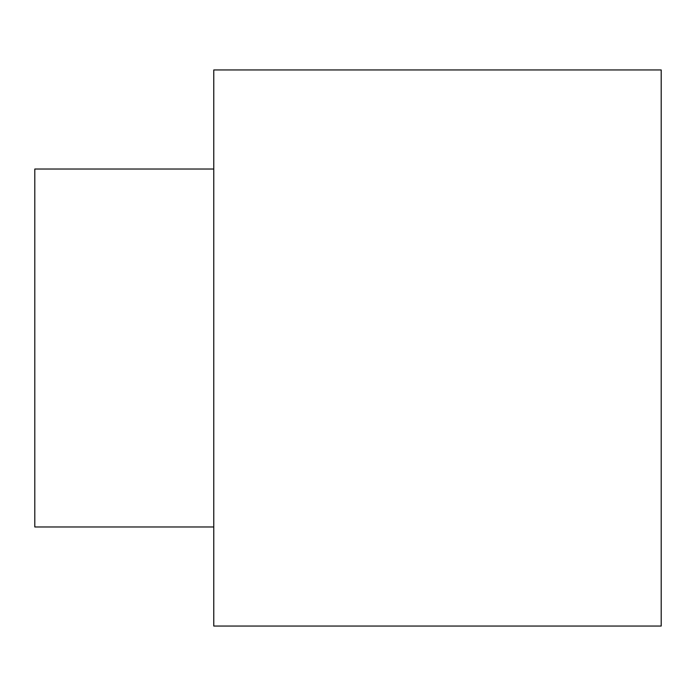 <?xml version="1.0" encoding="UTF-8"?>
<svg xmlns="http://www.w3.org/2000/svg" width="696" height="696" viewBox="0 0 696 696"><rect width="100%" height="100%" fill="white"/><g stroke="black" fill="none" stroke-linecap="round" stroke-linejoin="round"><path stroke-width="1.04" d="M213.768 348L213.768 626.043L661.2 626.043L661.2 69.957L213.768 69.957L213.768 348M213.768 526.968L34.8 526.968L34.8 169.032L213.768 169.032"/></g></svg>
